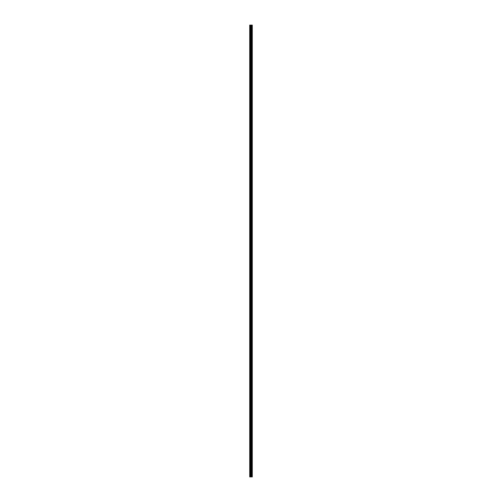 <?xml version="1.0" encoding="UTF-8"?>
<svg xmlns="http://www.w3.org/2000/svg" width="502" height="502" viewBox="0 0 502 502"><rect width="100%" height="100%" fill="white"/><g stroke="black" fill="none" stroke-linecap="round" stroke-linejoin="round"><path stroke-width="0.75" d="M250.768 476.9L252.286 476.9L252.286 25.1L249.714 25.1L249.714 476.9L250.768 476.9L250.768 25.1M252.161 476.9L252.161 25.1M251.897 476.9L251.897 25.1M251.853 476.9L251.853 25.1M251.515 476.9L251.515 25.1M251.295 476.9L251.295 25.1M251.169 476.9L251.169 25.1M250.887 476.9L250.887 25.1M250.272 476.9L250.272 25.1M249.921 476.9L249.921 25.1M252.205 476.9L252.205 25.1M251.571 476.9L251.571 25.1M251.226 476.9L251.226 25.1M251.05 476.9L251.05 25.1M250.454 476.9L250.454 25.1"/></g></svg>
